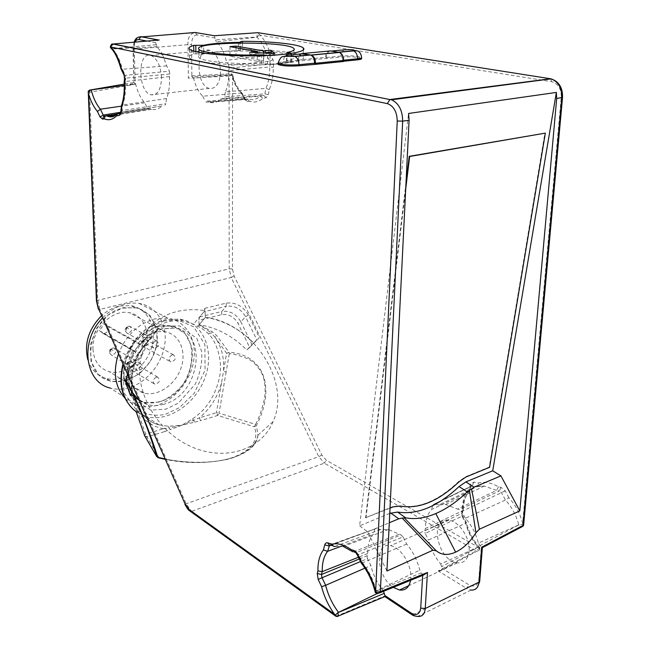 <?xml version="1.0" encoding="UTF-8"?>
<svg xmlns="http://www.w3.org/2000/svg" width="649" height="649" viewBox="0 0 649 649"><rect width="100%" height="100%" fill="white"/><g stroke="black" fill="none" stroke-linecap="round" stroke-linejoin="round"><path stroke-width="0.49" stroke-dasharray="3.25 2.43" d="M508.873 497.678L505.222 490.887L500.971 487.294L498.505 486.815C491.334 482.71 484.649 481.428 478.467 482.961L473.892 482.085L470.598 484.146L469.024 488.827C464.814 493.743 462.607 500.322 462.396 508.565L461.609 510.917L462.339 516.344L465.739 522.859C468.148 531.977 472.391 540.146 478.467 547.367L326.277 460.238L321.823 455.046L234.07 275.963L232.456 268.994L232.537 76.209C234.613 84.013 237.85 90.162 242.239 94.665L244.868 99.695L247.731 101.65L249.338 101.309C254.148 102.867 258.659 101.909 262.861 98.429L266.09 97.748L268.329 94.64L269.254 89.521C272.093 83.194 273.424 75.803 273.261 67.374L273.748 64.673L272.986 59.473L270.195 54.297C268.021 46.047 264.605 39.662 259.957 35.151L551.682 81.669C558.116 83.567 561.312 88.678 561.28 96.985L522.672 523.159C520.019 513.464 515.42 504.979 508.873 497.678L505.449 500.046L465.382 518.251C471.669 525.357 476.001 533.648 478.386 543.132L518.746 524.814L522.007 526.761L522.98 526.29M259.957 35.151L257.856 32.685C257.085 33.075 256.89 34.486 257.272 36.928L215.444 39.946L214.275 35.719M259.381 34.859L256.931 37.22L216.433 41.844C220.855 46.063 224.075 52.228 226.095 60.333L266.885 55.757C264.816 47.669 261.498 41.495 256.931 37.22M270.195 54.297L266.885 55.757L269.862 61.306L228.781 65.476L226.095 60.333M272.986 59.473L269.862 61.306L270.244 63.902L269.692 67.009L228.781 70.636C229.121 78.797 227.977 85.887 225.365 91.898L265.863 88.361C268.637 82.285 269.911 75.17 269.692 67.009L273.261 67.374M273.748 64.673L270.244 63.902L229.186 68.137L228.781 65.476M269.254 89.521L265.863 88.361L264.873 93.87L224.562 96.879L225.365 91.898M268.329 94.64L264.873 93.87L263.762 95.427L260.29 96.182L220.498 99.143C217.009 102.38 213.205 103.41 209.083 102.226L248.129 99.265C252.477 100.441 256.533 99.419 260.29 96.182L262.861 98.429M266.09 97.748L263.762 95.427L223.491 98.47L224.562 96.879M249.338 101.309L247.415 98.981L208.118 101.901M247.731 101.65L245.014 99.37L206.268 102.193L205.279 101.212L243.992 98.413L245.006 99.362L241.177 93.01L202.731 96.198C198.529 91.915 195.471 85.911 193.564 78.18L231.75 74.951L232.123 74.724L231.328 73.775L229.073 75.974L232.407 75.252L232.577 74.416L232.123 74.724M244.868 99.695L245.079 98.778L242.337 93.521L241.177 93.01C236.844 88.678 233.705 82.658 231.75 74.951M242.239 94.665L242.337 93.521M232.537 76.209L232.407 75.252M232.456 268.994L229.178 268.84L231.206 277.545L99.889 309.37L97.691 299.96L89.546 90.106M478.467 547.367L479.222 548.007L476.415 550.831L324.33 463.151L191.633 511.331L336.936 615.95L335.501 615.998M478.767 547.091L478.735 547.18C479.911 549.224 479.506 550.49 477.518 550.977C479.084 550.75 479.83 549.679 479.773 547.756L478.151 547.066L440.687 563.957C434.781 556.947 430.717 548.957 428.494 539.992L465.706 523.232C467.994 532.164 472.139 540.106 478.151 547.066M479.773 547.756L479.222 548.007M465.739 522.859L466.477 522.761L465.706 523.232L462.047 516.215L425.152 533.429L428.494 539.992M462.339 516.344L462.915 515.931L462.047 516.215L461.682 513.497L462.591 510.787L425.46 528.464C425.46 520.409 427.472 514.105 431.471 509.554L469 491.731C464.862 496.412 462.721 502.764 462.591 510.787L463.297 509.749L462.396 508.565M461.609 510.917L462.421 512.337L461.682 513.497L424.762 530.639L425.152 533.429M469.024 488.827L469.779 490.474L469 491.731L470.695 486.685L432.915 505.011L431.471 509.554M470.598 484.146L471.434 485.541L470.695 486.685L472.18 485.63L472.196 485.176L471.434 485.541L469.779 490.474M473.892 482.085L472.342 485.655L434.376 503.965L472.342 485.655L477.275 486.62L438.862 504.946L445.652 504.46L457.496 509.067L496.582 490.409L484.284 486.06L477.275 486.62L478.467 482.961M498.505 486.815L496.582 490.409L499.414 490.96L459.711 509.562L457.496 509.067M500.971 487.294L499.414 490.96L501.539 492.769L505.449 500.046C511.866 507.104 516.296 515.363 518.746 524.814M505.222 490.887L461.828 511.444L459.711 509.562M522.672 523.159L522.753 524.214L519.419 524.822M523.589 525.284L522.753 524.214M361.534 58.434C357.623 56.958 350.793 56.495 341.033 57.055L297.55 61.111L282.786 62.799L278.04 63.894C297.064 62.15 305.46 59.757 303.221 56.706C299.684 52.674 271.152 49.511 242.475 49.657L240.803 49.843L240.82 42.931M343.572 61.477L342.721 61.331L343.581 61.249M249.63 347.402L259.397 337.561L253.581 342.948C239.724 328.921 223.694 320.363 205.482 317.272L204.833 308.34L204.037 311.739L199.608 316.972L198.821 320.338L221.698 314.635C228.562 313.735 233.997 316.647 238.005 323.372L249.63 347.402L246.782 350.046C233.072 336.15 217.188 327.704 199.121 324.703L205.482 317.272L199.243 324.565L212.345 331.85L216.725 335.574L229.056 352.277L226.606 353.267L229.275 353.705L226.136 371.999L223.467 371.561L221.512 382.934C217.61 397.164 210.203 408.813 199.3 417.883L181.769 425.257L168.132 426.255L159.021 424.884C147.355 421.801 138.229 411.547 134.075 399.476C132.096 392.296 131.26 385.847 131.56 380.144C132.372 370.433 134.521 362.118 137.994 355.181C141.117 348.854 145.384 343.167 150.795 338.105L142.082 337.05C150.56 329.587 157.715 324.532 168.659 321.677C174.768 320.403 179.538 320.103 182.969 320.776L193.516 324.159L197.694 326.293C201.961 328.248 205.538 330.795 208.434 333.919C217.017 341.666 223.191 362.613 219.378 377.807C215.322 395.939 206.382 409.633 192.542 418.897L181.769 425.257L168.935 427.942L168.132 426.255M439.779 570.844L477.51 550.977L476.415 550.831L438.189 570.942L439.779 570.844L442.464 568.654L468.935 584.798C474.395 587.426 477.672 585.755 478.775 579.768L481.307 547.448L478.386 543.132M389.757 513.383L359.619 525.852L408.57 113.461M406.006 182.921L365.59 517.748L392.702 506.634L399.792 505.782C418.475 509.141 438.075 501.085 458.575 481.607L465.625 476.747L489.241 467.069L544.909 132.98M278.08 62.815L282.802 61.752L298.386 60.219L298.362 61.266M297.55 61.111L300.227 53.972M298.386 60.219C298.556 56.901 299.635 54.767 301.615 53.843M330.325 50.922C327.494 50.898 325.887 53.04 325.506 57.339L325.474 58.361M326.301 58.507L326.325 57.485C326.715 53.177 328.321 51.036 331.16 51.06L331.177 51.06M339.094 52.488C341.463 53.859 342.688 56.463 342.753 60.3L342.721 61.331M331.16 51.06L338.819 52.374M88.264 91.866L89.635 92.207L135.219 84.305L134.286 48.732C133.97 43.937 135.3 40.084 138.278 37.171M214.989 37.983L197.223 34.949L195.065 32.491C190.011 33.756 187.642 37.674 187.967 44.254L188.364 78.205L191.869 75.86L193.564 78.18M147.007 41.074L155.614 42.696L158.218 40.108M155.614 42.696L157.074 46.704L162.218 53.794M156.085 44.732L111.831 48.691C110.711 46.614 110.914 45.089 112.439 44.124M238.402 42.956L238.386 50.752C223.159 51.028 211.59 52.058 203.681 53.826L203.624 46.006M238.386 50.752L240.803 49.843M195.844 51.677L195.86 53.802L193.8 53.94C189.857 55.149 188.437 56.447 189.557 57.818C192.193 63.156 244.284 66.912 278.032 63.902M195.86 53.802L203.681 53.826M216.433 41.844L215.444 39.946M220.522 71.739C219.808 83.494 216.076 89.043 209.327 88.402C195.341 85.563 195.803 45.681 209.96 50.371C216.352 53.21 219.873 60.325 220.522 71.739M228.781 70.636L229.186 68.137M220.498 99.143L223.491 98.47M206.698 102.209L206.268 102.193M202.731 96.198L205.279 101.212M197.223 34.949C193.775 34.957 191.877 38.088 191.536 44.343L191.869 75.86M135.219 84.305L133.937 82.48L133.426 49.202L134.749 42.136M120.641 112.285L147.331 108.01L144.792 102.81C140.671 98.348 137.629 92.126 135.657 84.119L134.319 82.399L124.251 84.127M253.581 342.948L246.782 350.046M440.687 563.957L442.464 568.654M384.962 596.666L385.068 595.823L413.218 614.644L466.655 588.424L438.189 570.942M338.007 616.169L336.936 615.95L385.068 595.823M469.122 550.985C468.091 559.349 464.181 563.308 457.399 562.853C437.507 561.125 428.51 516.474 448.857 520.247C459.062 521.204 470.452 538.264 469.122 550.985M425.46 528.464L424.762 530.639M432.915 505.011L434.376 503.965M438.862 504.946L434.538 503.989M465.382 518.251L461.828 511.444M386.926 571.015L367.65 531.856L389.303 522.761M359.619 525.852L367.65 531.856M403.094 536.918L400.993 534.906L356.471 552.51L358.556 554.619L403.094 536.918L406.68 544.065C412.942 551.593 417.315 560.306 419.789 570.195L421.16 572.921L423.57 575.014M379.673 592.918L377.832 593.665L375.771 591.336L421.16 572.921M481.307 547.448L482.337 547.926M390.017 508.143L365.59 517.748M365.955 518.016L405.698 189.184M161.52 77.661C160.701 65.849 157.188 58.459 150.982 55.481C137.247 50.557 137.499 91.76 151.014 94.811C157.529 95.525 161.025 89.813 161.52 77.661M147.331 108.01L148.71 109.056L104.489 116.179M164.83 105.333L165.844 103.694L122.101 110.59L121.136 112.261L161.958 105.998C158.851 109.129 155.419 110.225 151.663 109.292L150.073 108.74L148.71 109.056M169.819 73.994L169.389 71.236L125.33 75.308L125.792 78.14L169.819 73.994L169.47 76.582C169.933 85.027 168.951 92.353 166.533 98.551L165.844 103.694M162.299 53.948L166.704 65.898L169.389 71.236M157.074 46.704L112.496 48.926L110.947 48.253M290.809 62.223L269.935 64.292L261.49 63.342C233.721 64.511 201.385 61.428 199.073 57.631C190.603 49.421 287.726 48.586 293.762 56.706C295.117 58.207 292.788 59.603 286.777 60.876L291.206 62.028L290.947 53.786L270.025 55.741L266.958 55.522M124.283 85.481L135.657 84.119M144.792 102.81L121.412 106.16M199.121 324.703L198.821 320.338M410.574 580.311L410.817 578.072C411.937 564.938 400.514 546.945 390.511 545.679C374.019 541.785 376.525 576.856 393.318 587.353M329.619 545.079L376.258 528.473L380.501 529.576L388.435 529.495L400.993 534.906M376.258 528.473L331.128 545.217M359.27 558.984L367.099 555.771L367.74 553.54C367.626 545.209 369.492 538.751 373.337 534.151L374.684 529.487M367.099 555.771L367.521 558.675L360.519 561.555M383.486 591.361L383.153 590.671C377.28 583.256 373.183 574.876 370.879 565.547L367.521 558.675M383.153 590.671L376.98 593.616M375.333 592.618L376.128 590.728L419.789 570.195M112.496 48.926C116.852 53.632 120.146 60.406 122.377 69.232L120.957 68.818M111.774 48.748L112.188 48.894M166.704 65.898L122.377 69.232L125.33 75.308L123.862 74.789M169.47 76.582L125.411 81.506L125.792 78.14L124.519 78.699M120.844 111.182L122.101 110.59L122.775 104.627C125.062 98.088 125.938 90.381 125.411 81.506L124.162 81.904M166.533 98.551L121.631 105.146M120.609 112.382L121.136 112.261L120.6 112.423M380.501 529.576L335.265 546.336L330.495 544.949L376.193 528.456M335.265 546.336L343.232 546.458L353.746 551.723L351.717 551.163M398.811 534.338L353.746 551.723L356.471 552.51L354.33 551.975M406.68 544.065L362.548 562.821L358.556 554.619L357.331 555.009M376.128 590.728C373.451 580.247 368.924 570.942 362.548 562.821L361.266 563.056M116.512 114.127L150.073 108.74M161.958 105.998L117.996 112.999M290.793 61.89L290.947 53.786M341.52 546.117L373.337 534.151M367.74 553.54L358.418 557.248M364.916 568.151L370.879 565.547M249.687 52.171L249.678 54.151L274.762 55.733L274.787 53.737M257.337 52.65L257.329 53.453L249.678 54.151M229.941 46.623L229.941 56.155L257.272 61.29L257.329 53.453L262.529 52.975M236.025 47.701L236.017 55.603L229.941 56.155M263.494 52.885L263.421 60.698L236.017 55.603M274.762 55.733L272.499 53.599M257.272 61.29L263.421 60.698M118.361 354.257C125.768 335.574 137.896 323.786 154.754 318.894L168.05 318.213C185.792 320.866 196.752 339.167 193.873 359.627C191.122 380.095 175.141 399.954 156.685 405.349C150.203 407.223 143.981 407.369 138.018 405.787L110.192 388.037C116.074 389.643 122.19 389.57 128.559 387.826C146.69 382.796 162.291 363.683 164.838 343.832C167.507 323.989 156.555 306.117 139.064 303.383C125.898 301.736 113.664 306.653 102.355 318.148M138.018 405.787C133.013 404.392 128.664 401.836 124.973 398.097M125.541 380.995L139.884 373.516L151.071 360.536L157.05 344.538L156.693 328.491L150 315.43L138.107 307.951L123.237 307.683L108.351 314.895L96.539 328.224L90.325 344.944L91.014 361.534L98.364 374.546L110.728 381.434L125.541 380.995M158.032 326.025L173.194 326.123L185.233 333.732L191.917 347.191C193.248 358.272 191.236 369.37 185.865 380.484C178.775 390.609 170.038 397.796 159.654 402.047L144.549 402.713L131.99 395.744L124.608 382.342C122.929 370.912 124.916 359.359 130.571 347.694C138.123 337.172 147.274 329.952 158.032 326.025M123.253 308.105L134.87 307.658C152.677 310.522 161.885 331.55 154.908 351.425C148.223 371.366 127.009 385.563 109.941 380.785C77.945 374.424 88.524 314.197 123.253 308.105M159.646 401.626C154.129 403.216 148.832 403.353 143.754 402.047C127.756 398.015 119.448 377.653 126.385 357.631C133.118 337.561 153.391 323.056 169.892 325.855C204.76 329.789 195.592 392.978 159.646 401.626M87.883 359.919C91.095 369.573 97.18 375.739 106.152 378.399C123.18 383.178 144.338 369.078 150.974 349.227C157.926 329.449 148.71 308.494 130.944 305.622L119.351 306.044C112.853 307.577 106.858 310.871 101.366 315.917M92.977 349.43C91.501 329.489 112.334 308.77 129.362 312.704C143.543 315.195 150.893 332.028 145.303 347.978C139.949 363.975 122.986 375.357 109.267 371.699C99.394 368.648 93.967 361.225 92.977 349.43M164.424 326.147L151.671 331.744L133.637 351.263L127.334 368.94C126.393 380.703 128.21 390.56 132.777 398.527L150.86 410.127L166.039 409.081L178.305 403.143L195.284 384.143C200.403 372.786 202.504 361.858 201.596 351.369L196.882 338.494L179.684 325.92L164.424 326.147M138.326 342.859C146.625 334.186 155.573 330.503 165.179 331.801C179.57 334.194 186.855 351.515 181.014 368.08C175.417 384.695 158.072 396.701 144.151 393.124C134.14 390.106 128.689 382.496 127.796 370.303C127.65 363.399 129.411 356.666 133.077 350.119L99.378 330.657L104.327 323.908L138.326 342.859L141.263 345.236L107.304 326.301L104.327 323.908M133.077 350.119L137.239 353.048C141.961 352.042 143.299 349.438 141.263 345.236M139.178 363.594C135.406 366.133 135 368.567 137.961 370.904C142.821 369.338 143.689 366.888 140.565 363.545L139.178 363.594M172.147 354.833C168.472 357.356 168.083 359.757 170.987 362.028C175.652 360.39 176.455 357.972 173.397 354.776L172.147 354.833M155.419 341.025C151.639 343.605 151.266 346.047 154.308 348.359C159.086 346.647 159.865 344.181 156.652 340.968L155.419 341.025M156.222 377.126C152.556 379.616 152.134 382.001 154.957 384.297C159.703 382.796 160.587 380.387 157.618 377.077L156.222 377.126M99.378 330.657L103.54 333.586C108.026 332.694 109.283 330.268 107.304 326.301M192.542 418.897L194.741 422.126L181.769 425.257L170.298 429.549L168.935 427.942L163.556 428.681L164.878 431.52L170.298 429.549M208.434 333.919L210.949 332.953L214.843 336.945L216.725 335.574M197.694 326.293L198.821 325.279C203.202 327.072 207.242 329.635 210.949 332.953L212.345 331.85M142.082 337.05L152.921 323.332C167.507 311.893 184.868 307.65 205.003 310.611L193.516 324.159M137.994 355.181L137.864 355.027C141.75 348.164 146.487 342.193 152.069 337.107L150.795 338.105M135.957 411.101L137.044 409.714L131.504 394.016L130.976 377.54C132.047 370.344 131.966 369.443 134.943 360.82L137.864 355.027L137.41 354.443L158.348 328.986L152.921 323.332M194.741 422.126L200.622 420.649L199.3 417.883L216.401 412.715L217.731 415.449L219.062 413.145L216.401 412.715L221.512 382.934L224.181 383.364L219.062 413.145L255.649 424.414L254.335 426.774C259.162 439.86 252.039 450.082 232.975 457.431C214.738 463.816 184.413 463.921 159.013 457.667L156.725 456.62M214.843 336.945L226.606 353.267L223.467 371.561C224.44 358.175 221.56 346.639 214.843 336.945M198.821 325.279L199.243 324.565M152.069 337.107L152.32 336.482M205.003 310.611L205.482 317.272C252.672 323.097 291.466 381.19 273.14 421.542C261.377 450.633 222.68 462.656 187.934 445.076C153.059 427.861 132.169 385.141 142.009 353.997C145.157 343.816 150.6 335.484 158.348 328.986M137.41 354.443L134.051 360.203L134.943 360.82L126.636 380.217L125.565 380.038M130.4 395.387L131.504 394.016L126.636 380.217L125.517 381.539M134.051 360.203L127.447 374.757M164.732 458.867C211.014 468.903 256.679 456.855 257.904 435.333L256.469 425.338C276.336 386.999 263.502 354.524 229.056 352.277L229.275 353.705C232.334 353.502 238.451 355.157 247.61 358.67C254.019 361.866 259.073 367.415 262.78 375.317C265.652 383.275 265.538 393.886 264.184 399.962C261.928 409.6 259.089 417.753 255.649 424.414L256.469 425.338L254.335 426.774L217.731 415.449L200.622 420.649M144.849 436.104L146.966 436.964L145.644 434.1L144.581 435.52M158.145 457.78L159.013 457.667L146.966 436.964L164.878 431.52M551.682 81.669L550.644 78.74M562.513 97.577L561.28 96.985M96.433 300.657L229.178 268.84L229.073 75.974L188.364 78.205M234.07 275.963L231.206 277.545L318.773 456.645L324.33 463.151L326.277 460.238M321.823 455.046L318.773 456.645L184.851 504.241M133.426 49.202L191.536 44.343M98.38 309.192L99.889 309.37L186.263 504.022L191.633 511.331L189.759 510.933M204.833 308.34L226.217 303.148C235.538 302.004 242.945 305.987 248.437 315.114L259.397 337.561M478.402 547.018L441.953 566.463M479.741 545.728L519.013 524.757M284.554 56.333L282.786 62.799M297.567 60.073L325.506 57.339M326.325 57.485L341.066 56.041L341.033 57.055M344.408 49.811C342.388 50.727 341.269 52.804 341.066 56.041C350.825 55.49 357.656 55.952 361.574 57.412L361.558 57.899M343.613 60.211L342.753 60.3M239.895 50.565L239.911 42.939M242.499 42.923L242.475 49.657M193.775 51.125L193.8 53.94M201.709 53.94L201.652 46.574M232.115 74.7L192.875 76.825M124.283 85.311L135.308 83.405M248.437 315.114L245.533 316.704L256.89 340.003M226.217 303.148L226.225 306.312C234.354 305.225 240.795 308.689 245.533 316.704L240.876 321.807C236.179 313.84 229.787 310.409 221.69 311.512L226.225 306.312L204.037 311.739M477.486 587.061C475.182 589.316 473.04 590.314 471.052 590.071L466.655 588.424L468.935 584.798M471.052 590.071L417.558 616.461L411.417 614.368M422.726 574.746L422.686 575.371M479.692 581.52L478.775 579.768M252.12 344.976L240.876 321.807L238.005 323.372M221.698 314.635L221.69 311.512L199.608 316.972M117.656 113.356L116.366 114.5M104.554 116.163L106.217 115.773M267.623 55.644L267.534 64.186M269.935 64.292L270.025 55.741M286.899 61.184L287.028 52.796M286.899 52.772L286.777 60.876M261.49 63.342L261.555 55.709M263.754 55.644L263.689 63.456M163.856 404.222C158.324 405.828 153.01 405.974 147.923 404.668C132.826 399.273 126.433 386.723 128.737 367.01C132.007 349.097 146.69 332.531 162.331 328.727L174.216 328.102C209.148 332.004 199.884 395.476 163.856 404.222M164.319 320.914L150.317 326.958L134.513 341.658L123.123 366.125L123.975 392.742L136.46 410.111C147.518 415.165 157.407 416.471 166.136 414.038L179.546 407.572L194.335 393.18L205.068 370.011L204.873 344.473L193.605 326.747L178.191 320.103L164.319 320.914M102.38 333.042L136.03 352.488M123.026 364.795C128.267 343.289 146.463 324.135 165.162 319.868L179.554 319.048C203.032 322.277 214.762 350.209 205.352 376.777C196.355 403.427 168.383 422.815 146.106 416.544L136.209 411.847M112.634 348.051C108.935 350.484 108.553 352.845 111.482 355.141C116.252 353.673 117.096 351.296 113.989 348.018L112.634 348.051M145.043 339.857C141.433 342.283 141.068 344.611 143.948 346.842C148.54 345.292 149.311 342.956 146.276 339.816L145.043 339.857M128.461 326.277C124.754 328.751 124.405 331.12 127.423 333.391C132.112 331.777 132.858 329.392 129.67 326.236L128.461 326.277M129.516 361.371C125.914 363.756 125.517 366.077 128.315 368.34C132.98 366.928 133.84 364.592 130.887 361.339L129.516 361.371M111.539 349.487C107.263 353.656 116.033 351.425 111.539 349.487M143.9 341.285C139.754 345.365 148.199 343.216 143.9 341.285M127.342 327.753C123.107 331.874 131.755 329.757 127.342 327.753M128.405 362.759C124.21 366.896 132.769 364.633 128.405 362.759M163.556 428.681C152.199 426.693 143.364 420.365 137.044 409.714L145.644 434.1L163.556 428.681M226.136 371.999L224.181 383.364M247.415 98.981L209.083 102.226M242.077 93.213C237.81 88.937 234.646 82.691 232.593 74.473M479.603 547.488C473.308 540.382 468.935 532.139 466.469 522.753L462.915 515.931L462.421 512.337L463.297 509.749M469.746 490.79C465.633 495.252 463.467 501.523 463.272 509.619M445.652 504.46L484.284 486.06L477.834 486.206M191.934 75.876L231.328 73.775L232.577 74.416M189.459 49.064L189.557 57.818M303.359 49.965L303.221 56.706M134.043 42.201L133.045 49.056L133.937 82.48M209.96 50.371L150.982 55.481M209.327 88.402L151.014 94.811M448.857 520.247L390.511 545.679M457.399 562.853L408.74 585.682M332.994 545.76L335.135 546.385M151.663 109.292L115.563 115.051M291.206 62.028L291.344 53.599M286.615 52.666L286.493 61.047M199.024 52.366L199.073 57.631M293.9 48.537L293.762 56.706M388.435 529.495L343.232 546.458M106.314 115.814L148.353 109.048M139.064 303.383L168.05 318.213M134.87 307.658L130.944 305.622M109.941 380.785L106.152 378.399M143.754 402.047L147.923 404.668L138.643 400.003M169.892 325.855L174.216 328.102L162.729 328.873C155.087 331.177 148.086 335.703 141.717 342.445L132.355 357.429L129.686 365.833C127.553 376.169 128.543 385.157 132.656 392.791M165.179 331.801L129.362 312.704M144.151 393.124L109.267 371.699M122.848 364.381C130.173 340.936 144.224 326.074 165.008 319.811L179.562 319.048L182.977 320.776M159.021 424.884L146.074 416.536L133.589 409.762M103.54 333.586L137.239 353.048M140.565 363.545L113.989 348.018L112.399 347.961C108.618 350.03 108.31 352.423 111.482 355.141L137.961 370.904M173.397 354.776L146.276 339.816L144.8 339.768C141.725 339.849 140.143 346.306 143.948 346.842L170.987 362.028M156.652 340.968L129.67 326.236L128.242 326.196C124.373 328.426 124.105 330.828 127.423 333.391L154.308 348.359M157.618 377.077L130.887 361.339L129.256 361.274C125.557 363.367 125.241 365.72 128.315 368.34L154.957 384.297M159.119 424.9C135.154 419.311 123.821 383.924 138.424 355.36C138.107 355.425 142.975 347.077 146.171 343.54L151.452 338.04M257.921 435.211L273.14 421.542M129.662 369.257L142.009 353.997M129.638 369.297L127.439 374.733M257.896 435.333C257.402 437.369 257.734 437.548 254.538 443.502C250.303 450.365 237.161 457.204 226.615 459.541C205.838 463.637 185.265 463.548 164.911 459.257"/><path stroke-width="0.97" d="M482.28 547.699L522.007 526.761L523.638 524.952L562.513 97.577M550.644 78.74L390.292 99.459L391.574 99.808C398.819 103.232 402.51 110.354 402.664 121.168L409.089 120.227L408.57 113.461L556.363 92.426L556.688 98.526L562.537 97.366C562.748 87.688 558.935 81.514 551.098 78.862C558.44 81.79 562.018 88.094 561.815 97.772L522.997 525.439L481.712 547.18L478.97 582.169L425.233 608.527L427.472 572.459L380.363 591.637L377.84 593.665L375.373 592.667M343.581 61.249L357.534 59.83C360.706 59.481 362.037 59.018 361.534 58.434L361.558 57.899M315.471 64.34L343.572 61.477L343.605 60.438C343.491 56.268 342.12 53.607 339.484 52.447L330.325 50.922L302.296 53.551L311.358 55.133C313.978 56.317 315.357 59.035 315.495 63.278L315.471 64.34L298.954 65.784L298.97 64.713C288.821 65.322 281.844 64.859 278.048 63.334L278.08 62.815M278.032 63.902L278.032 64.397C281.828 65.93 288.805 66.393 298.954 65.784M239.911 42.201L238.402 42.38C223.142 42.639 211.55 43.605 203.616 45.276L193.71 45.381C189.759 46.533 188.34 47.758 189.459 49.064C192.526 52.869 222.639 56.179 253.897 55.855C285.203 55.571 307.658 51.798 303.391 48.058C299.846 44.229 271.241 41.22 242.499 41.341L240.82 41.512L239.911 42.939M409.089 120.227L386.926 571.015L432.907 550.222L436.258 550.79C441.474 555.122 447.932 555.576 455.639 552.153C463.337 548.437 470.103 541.98 475.936 532.788L479.384 529.211L519.825 510.925L556.688 98.526M556.363 92.426L492.713 470.801L465.877 481.899L459.054 486.563C437.71 506.569 417.218 515.071 397.577 512.069L389.757 513.383M405.698 189.184L409.649 156.49L545.347 133.126L409.219 156.328L406.006 182.921M301.615 53.843L310.108 54.897L294.427 56.39C286.542 56.504 284.221 56.098 287.483 55.165L284.554 56.333M314.627 64.186L314.651 63.131C314.514 58.889 313.134 56.179 310.522 54.995L310.108 54.897M300.227 53.972L302.296 53.551M138.278 37.171L195.065 32.491L214.275 35.719L257.856 32.685L551.098 78.862L391.574 99.808L389.879 99.548L387.356 103.613C393.651 105.892 396.945 111.693 397.237 120.998L402.664 121.168L380.363 591.637L375.795 592.277L375.657 591.117C372.761 580.336 368.064 570.722 361.566 562.294L357.834 554.619C356.715 552.396 355.319 550.993 353.648 550.401L351.287 549.711C344.319 544.754 337.934 542.905 332.134 544.162L327.769 542.897C326.285 542.523 325.271 543.197 324.727 544.917L323.421 549.914C319.641 555 317.799 562.01 317.913 570.95L317.256 573.456L318.156 579.403L321.604 586.728C324.232 596.804 328.54 605.996 334.543 614.295L336.02 616.372L337.358 616.445C338.194 616.68 338.38 615.422 337.91 612.664L335.298 615.041M158.218 40.108L140.963 36.636L138.748 39.524L147.007 41.074M112.439 44.124L113.299 43.994L110.5 46.72L111.02 47.053L387.356 103.613M89.546 90.106L124.283 85.481M124.251 84.127L90.016 90.016C88.499 90.73 87.915 91.347 88.264 91.874L88.686 94.332C90.892 101.463 93.805 107.166 97.431 111.458L100.027 116.966L102.712 119.148L104.156 118.816C108.602 120.609 112.666 119.667 116.358 115.984L119.27 115.311C120.268 115.027 120.909 113.916 121.185 111.977L121.817 106.428C124.137 99.589 125.046 91.582 124.543 82.391L124.876 79.454L123.959 73.767L121.193 68.088C118.84 59.059 115.457 52.05 111.02 47.053M422.686 575.371L420.706 608.145L425.233 608.527C424.624 614.238 422.069 616.883 417.558 616.461C414.533 616.039 412.715 615.495 412.107 614.838L411.117 613.062L384.962 595.579L384.962 596.666L411.417 614.368M384.962 595.579L383.486 591.361M479.384 529.211L471.572 488.932L474.07 487.172L500.923 475.887L519.825 510.925M475.936 532.788L469.422 490.474L467.231 491.885C457.066 501.653 446.577 508.881 435.779 513.57L455.639 552.153M436.258 550.79L404.286 517.886L405.666 517.821C414.93 519.589 424.973 518.17 435.779 513.57M389.303 522.761L398.762 518.794L402.185 518.105L432.907 550.222M379.673 592.918L423.57 575.014L427.472 572.459M471.052 590.071C475.636 590.355 478.281 587.718 478.97 582.169L479.749 580.855L482.337 547.926L481.712 547.18M500.923 475.887L492.713 470.801M402.185 518.105L404.286 517.886M469.422 490.474L471.572 488.932M545.347 133.126L489.614 467.296L465.998 476.983L458.948 481.842C438.44 501.328 418.84 509.392 400.157 506.042L393.067 506.893L390.017 508.143M409.649 156.49L409.219 156.328M98.51 308.681L185.07 503.892L98.51 308.681L96.758 301.128L88.686 94.332M134.749 42.136L136.558 39.97L138.748 39.524M123.862 74.789L120.925 68.689C117.988 58.515 114.662 51.709 110.947 48.253L110.5 46.72M121.412 106.16L100.417 109.178L97.431 111.458M88.361 91.898L90.398 90.195M393.318 587.353L399.5 590.014C405.438 590.704 409.13 587.475 410.574 580.311M376.98 593.616L337.91 612.664L384.435 593.291M375.795 592.277L375.349 592.634C372.607 581.48 367.918 571.615 361.266 563.056L361.566 562.294M120.925 68.689L121.193 68.088M124.519 78.699L123.959 73.767M124.162 81.904L124.494 78.967L124.876 79.454M121.631 105.146L121.452 105.657C123.764 99.037 124.665 91.176 124.146 82.09L124.543 82.391M121.452 105.657L121.817 106.428M120.844 111.182L121.185 111.977M120.6 112.423L119.27 115.311M120.609 112.382L116.942 113.518L116.358 115.984M116.366 114.5C113.664 116.56 110.776 117.161 107.685 116.301L106.217 115.773L105.114 116.301L104.156 118.816M104.554 116.163L103.483 116.682L102.712 119.148M104.489 116.179L103.207 115.076L100.027 116.966M338.291 612.064C332.345 604.081 328.134 595.174 325.644 585.325L321.604 586.728M360.519 561.555L318.156 579.403M364.916 568.151L325.644 585.325L321.928 577.472L321.482 574.495L317.256 573.456M358.418 557.248L322.245 571.623L317.913 570.95M359.27 558.984L321.482 574.495L322.245 571.623C322.074 562.918 323.859 556.169 327.607 551.35L323.421 549.914M331.128 545.217L329.035 545.971L324.727 544.917M332.994 545.76L328.929 544.836L327.769 542.897M341.52 546.117L327.607 551.35L329.619 545.079M335.265 546.336L335.135 546.385C333.773 546.718 332.767 545.979 332.134 544.162M352.529 551.78L351.287 549.711M357.834 554.619L357.331 555.009L356.05 553.062L356.342 552.559L354.605 552.234L353.648 550.401M106.217 115.773L116.512 114.127M261.555 55.709L261.555 54.84C233.721 55.936 201.32 52.991 199 49.373C190.522 41.56 287.84 40.806 293.9 48.537C295.263 49.965 292.934 51.287 286.899 52.496L290.922 53.469M261.555 54.84L263.762 54.946L263.754 55.644M266.958 55.522L263.762 54.946M257.345 51.482L249.687 52.171L274.787 53.737L271.039 50.257L263.51 50.93L236.025 46.103L229.941 46.623L257.345 51.482L257.337 52.65M236.025 46.103L236.025 47.701M263.51 50.93L263.494 52.885L262.529 52.975M271.039 50.257L271.014 52.204L263.494 52.885M272.499 53.599L271.014 52.204M102.355 318.148C79.535 341.244 84.816 382.383 110.192 388.037M124.973 398.097C114.97 386.869 112.764 372.258 118.361 354.257M101.366 315.917C88.524 329.165 84.029 343.832 87.883 359.919M158.145 457.78L156.628 456.385C147.721 426.19 132.834 390.593 125.582 381.75L130.4 395.387M144.581 435.52L135.957 411.101M127.447 374.757L125.573 380.144C132.826 390.09 147.948 426.158 157.804 457.277L164.732 458.867M125.565 380.038L125.582 381.75L130.465 395.566M127.439 374.733L125.517 381.539M144.849 436.104L156.725 456.62M136.022 411.288L144.654 435.706L156.628 456.385L158.607 457.878L164.911 459.257M110.281 47.174C110.979 44.659 111.855 43.613 112.894 44.043L389.879 99.548L113.299 43.994L159.265 40.011M331.177 51.06L345.949 49.665C353.421 49.559 355.782 49.941 353.032 50.8L357.364 50.906C356.763 50.654 360.885 51.287 361.574 57.412C362.077 57.996 360.739 58.459 357.567 58.799L357.534 59.83M338.762 52.301L353.454 50.898C356.098 52.042 357.469 54.678 357.567 58.799L343.613 60.211M343.605 60.438L315.495 63.278M314.651 63.131L298.97 64.713C298.816 60.43 297.437 57.688 294.833 56.487L294.427 56.39M203.624 46.006L203.616 45.276M238.402 42.38L238.402 42.956M240.82 42.931L240.82 41.512M242.499 41.341L242.499 42.923M193.71 45.381L193.775 51.125M195.779 45.252L195.844 51.677M201.652 46.574L201.644 45.389M121.103 85.855L124.283 85.311M96.433 300.657L96.758 301.128M334.543 614.295L189.37 509.749L190.433 511.388L335.501 615.998M397.237 120.998L375.657 591.117M390.674 513.01L398.762 518.794M405.666 517.821L397.577 512.069M459.054 486.563L467.231 491.885M474.07 487.172L465.877 481.899M189.37 509.749L185.07 503.892M287.483 55.165L303.124 53.697M345.949 49.665L344.408 49.811M353.032 50.8L338.226 52.212M339.062 52.35L310.944 55.035M120.641 112.285L103.207 115.076L100.417 109.178C96.417 104.562 93.367 98.218 91.258 90.162M420.706 608.145C419.708 614.311 416.512 615.95 411.117 613.062M136.209 411.847C122.986 401.382 118.589 385.701 123.026 364.795M523.589 525.284L522.98 526.29M278.032 64.397L278.048 63.334C281.195 54.703 282.826 57.153 285.049 56.325L294.833 56.487L310.522 54.995M134.043 42.201C135.868 37.966 136.558 37.715 140.655 36.685L158.77 40.027M303.391 48.058L303.359 49.965M88.264 91.874L96.433 300.812L98.38 309.192M338.007 616.169L384.93 596.536M339.484 52.447L311.358 55.133M184.851 504.241C187.066 508.305 188.705 510.536 189.759 510.933M479.692 581.52L477.486 587.061M408.74 585.682L399.5 590.014M116.942 113.518L119.984 113.129L120.811 111.474L121.46 105.746M116.463 114.232C114.297 116.788 111.368 117.477 107.685 116.301L115.563 115.051M106.314 115.814L104.213 116.155L103.483 116.682L105.114 116.301M351.717 551.163L343.232 546.458M353.616 551.764L354.33 551.975M357.331 555.009L361.209 562.983M199 49.373L199.024 52.366M138.643 400.003L132.656 392.791M133.589 409.762C123.44 399.305 117.802 386.958 122.848 364.381"/></g></svg>
